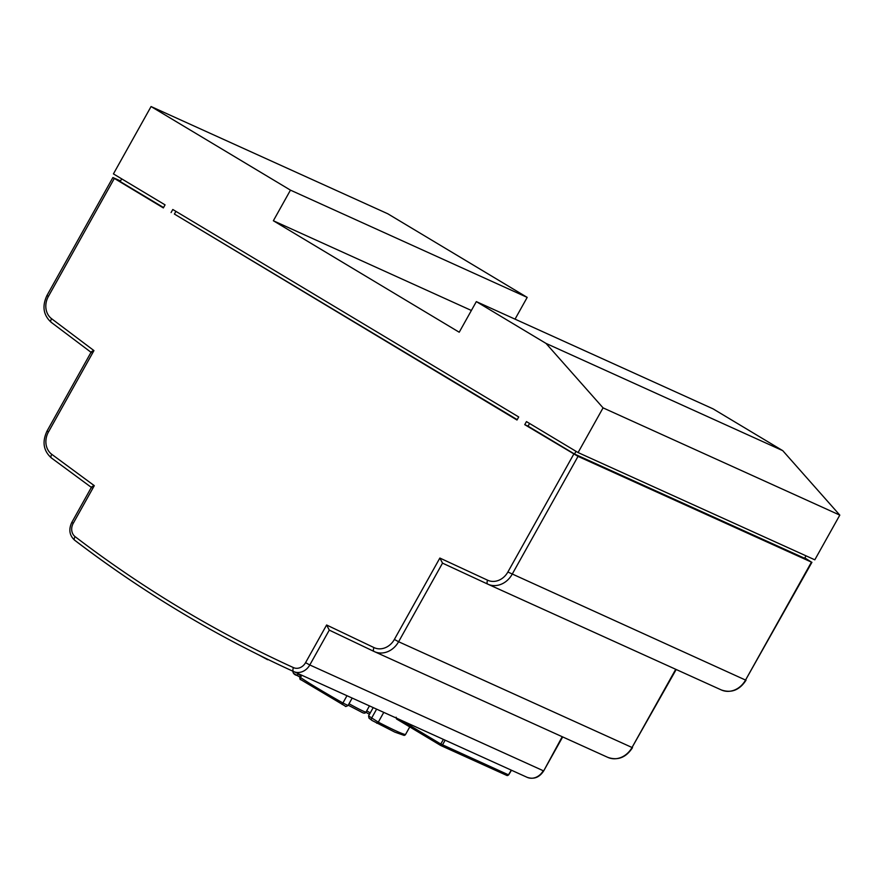 <?xml version="1.0" encoding="UTF-8"?>
<svg xmlns="http://www.w3.org/2000/svg" width="884" height="884" viewBox="0 0 884 884"><rect width="100%" height="100%" fill="white"/><g stroke="black" fill="none" stroke-linecap="round" stroke-linejoin="round"><path stroke-width="1.33" d="M517.206 419.657L174.402 214.061L175.905 211.364M171.087 212.558L172.8 209.497L518.709 416.961L516.996 420.022L174.402 214.061M51.327 322.373A3.514 1.79 -53 0 1 51.15 322.273C43.316 315.113 41.924 306.184 46.974 295.466L112.887 177.54L120.522 180.944M112.887 177.54L163.341 207.917L165.054 204.856L113.428 173.894L151.065 106.544L387.8 213.784L527.196 297.389L515.041 319.146M163.551 207.552L120.191 181.552L121.694 178.855M806.009 555.826L804.639 558.279L574.523 454.033L528.057 426.165L529.56 423.469M578.081 452.564L603.065 407.867L839.8 515.118L814.816 559.815L578.081 452.564L526.455 421.602L524.742 424.663L528.057 426.165M524.742 424.663L578.025 456.376L811.457 562.125L804.838 557.914M603.065 407.867L546.025 343.412L476.332 301.61L459.216 332.229L273.355 220.757L290.46 190.137L151.065 106.544M839.8 515.118L782.76 450.663L713.068 408.861L476.332 301.61M607.573 757.256A21.072 18.034 -65.6 0 0 607.849 757.389A21.072 18.034 -65.6 0 0 632.027 747.488L398.607 641.74L442.519 563.141L487.802 584.147L442.53 563.141L439.856 558.047L487.625 580.213A17.558 15.028 -65.6 0 0 507.88 572.014L573.793 454.078M374.12 651.497L329.257 630.104L374.131 651.508A3.514 1.812 -64.5 0 1 374.131 651.508A3.514 1.812 -64.5 0 1 373.987 647.585A17.558 15.028 -65.6 0 0 394.374 639.441L439.856 558.047M91.781 487.681C91.052 487.15 91.881 486.476 94.29 485.659L73.228 523.328A10.531 9.017 -65.6 0 0 75.118 536.665A1541.641 1319.116 -65.6 0 0 293.455 667.608A10.531 9.017 -65.6 0 0 305.566 662.668L309.798 664.967A14.045 12.022 114.4 0 1 293.676 671.564L527.096 777.312A14.045 12.022 -65.6 0 0 527.096 777.312A14.045 12.022 -65.6 0 0 543.218 770.715L309.798 664.967L329.279 630.115L326.616 624.999L373.987 647.585M91.45 352.594C90.72 352.064 91.549 351.39 93.947 350.594L48.454 431.978A17.558 15.028 -65.6 0 0 51.791 454.343L94.29 485.659M290.46 190.137L527.196 297.389M273.355 220.757L471.382 310.472M546.025 343.412L782.76 450.663M368.573 715.896L373.214 707.598L368.562 715.929A43.902 2.232 29.2 0 1 368.573 715.896A43.902 2.232 29.2 0 0 368.573 715.896L369.015 718.151L371.932 720.405A1.757 1.657 127.6 0 0 372.153 720.537L394.739 732.074M574.523 454.033L576.025 451.337M445.16 740.195L442.464 744.936A1.403 1.204 114.4 0 1 440.762 745.51A1.403 0.718 -59 0 1 440.729 745.488A1.403 0.718 -59 0 1 440.773 744.019L508.455 774.826L511.295 770.152M440.983 745.61L506.753 775.401A1.403 1.204 -65.6 0 0 508.455 774.826L508.488 774.782M562.224 736.715L543.704 770.881C539.373 777.478 533.848 779.622 527.096 777.312L293.698 671.575M293.455 667.608A3.514 1.812 -65.5 0 0 293.654 671.553L293.654 671.553A14.045 12.022 114.4 0 1 293.654 671.553A1545.144 1322.121 114.4 0 1 74.831 540.312A3.514 1.779 -52.6 0 1 74.643 540.212A3.514 1.779 -52.6 0 1 75.118 536.665M676.194 669.497L632.027 747.488L675.73 669.287M578.025 456.376L512.123 574.302A21.072 18.034 114.4 0 1 487.935 584.214L721.355 689.962A21.072 18.034 -65.6 0 1 721.234 689.907L488.067 584.269M507.88 572.014L745.543 680.061L811.457 562.125M114.29 178.502L48.388 296.427A17.558 15.028 -65.6 0 0 51.604 318.715L93.947 350.594M305.566 662.668L326.616 624.999M394.374 639.441L398.607 641.74A21.072 18.034 114.4 0 1 374.429 651.641A21.072 18.034 114.4 0 1 374.153 651.508L607.849 757.389C617.828 760.793 626.049 757.544 632.513 747.654M746.03 680.227C739.565 690.117 731.344 693.354 721.355 689.962A21.072 18.034 -65.6 0 0 745.543 680.061L811.932 562.29M487.802 584.147L487.935 584.214A21.072 18.034 114.4 0 1 487.813 584.147A3.514 1.812 -65.1 0 1 487.802 584.147A3.514 1.812 -65.1 0 1 487.625 580.213M293.654 671.553C215.983 636.126 142.976 592.346 74.643 540.212C69.416 535.395 68.477 529.45 71.825 522.367L73.228 523.328M51.526 458.022A3.514 1.79 -53.6 0 1 51.36 457.923A3.514 1.79 -53.6 0 1 51.791 454.343M91.361 487.393L51.36 457.923C43.404 450.785 41.968 441.812 47.051 431.016L48.454 431.978M91.041 352.307L51.15 322.273A3.514 1.79 -53 0 1 51.604 318.715M46.974 295.466L48.388 296.427M342.23 704.493L342.926 702.979L348.031 705.52C346.163 706.57 345.246 706.758 345.29 706.095L300.814 679.652C300.118 679.884 299.786 678.989 299.82 676.978L300.472 677.509A1.757 1.481 123.8 0 0 300.925 679.719L345.158 706.029M301.753 675.221L300.472 677.509A64.963 3.304 29.2 0 0 342.926 702.979L346.981 695.719M349.025 703.741A19.315 0.983 29.2 0 0 363.335 711.189A19.315 0.983 29.2 0 0 365.987 712.095C365.357 713.51 363.799 713.487 361.313 712.018L348.208 705.189L361.18 711.94M293.411 673.243L299.809 677L296.858 675.387L297.897 674.061L300.615 675.553M293.532 671.497L298.162 673.597M269.653 660.282L259.111 655.099A1.757 0.906 -59 0 0 259.156 655.132L267.631 659.729M368.562 715.929L378.297 722.162A64.963 3.304 29.2 0 0 396.894 731.311A64.963 3.304 29.2 0 0 405.524 734.494L405.546 734.46M383.767 712.382L378.297 722.162A1.757 0.939 117.3 0 1 376.706 723.189A1.757 0.939 117.3 0 1 376.65 723.167M376.617 709.145L371.545 718.228A1.757 1.657 127.6 0 0 371.932 720.405L394.872 732.14L404.087 735.389A1.757 1.746 -92.8 0 0 405.524 734.494L409.756 726.913M366.705 710.813A43.902 2.232 29.2 0 0 370.252 712.902M369.435 714.36L365.899 712.25L369.435 714.349M401.159 720.261L440.773 744.019L443.403 739.4M396.496 718.151A1.403 0.718 121 0 0 396.673 719.068A1.403 0.718 121 0 0 396.717 719.09L440.685 745.466M543.704 770.881L562.677 736.924M71.825 522.367L91.527 487.106M47.051 431.016L91.196 352.031M348.031 705.52L352.186 698.073M299.82 676.978L300.991 674.879M365.987 712.095L369.457 705.896M296.858 675.387C294.438 674.879 293.057 673.376 292.714 670.857M409.778 726.924L405.546 734.482L404.087 735.389M511.482 770.24L508.643 774.914L506.863 775.456L440.873 745.566L396.673 719.068L396.154 717.222"/></g></svg>
